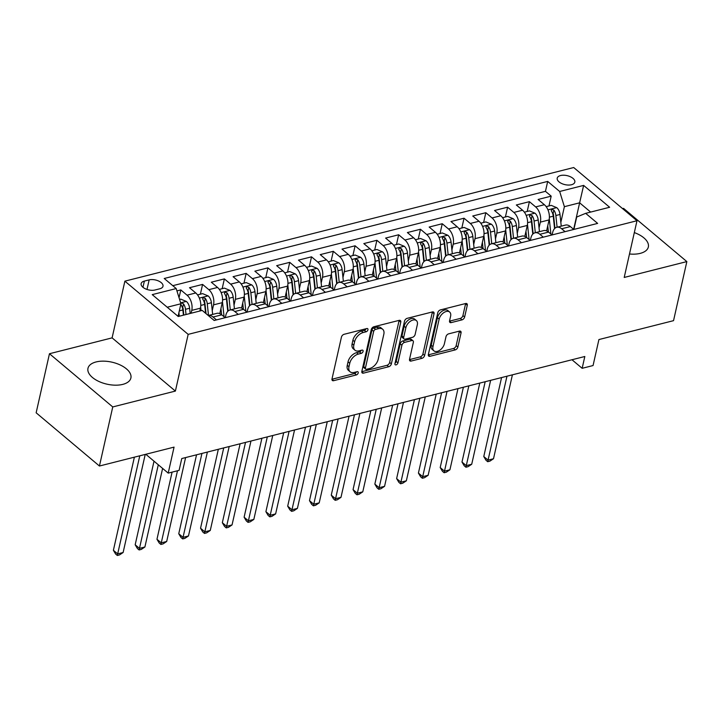 <?xml version="1.0" encoding="UTF-8"?>
<svg xmlns="http://www.w3.org/2000/svg" width="723" height="723" viewBox="0 0 723 723"><rect width="100%" height="100%" fill="white"/><g stroke="black" fill="none" stroke-linecap="round" stroke-linejoin="round"><path stroke-width="1.08" d="M367.935 329.796A1.934 1.184 130.1 0 0 367.691 328.685A1.934 1.184 130.1 0 0 366.805 328.549L344.085 334.297A2.765 1.69 130.1 0 0 341.428 337.162L332.011 378.906A2.765 1.69 130.1 0 0 332.372 380.488A2.765 1.69 130.1 0 0 333.628 380.687L356.358 374.939A1.934 1.184 130.1 0 0 358.219 372.932A1.934 1.184 130.1 0 0 357.966 371.83A1.934 1.184 130.1 0 0 357.09 371.685L354.143 372.435A8.857 5.404 130.1 0 1 350.113 371.794A8.857 5.404 130.1 0 1 348.974 366.742L349.76 363.262A8.857 5.404 130.1 0 1 358.274 354.107L361.211 353.366A1.934 1.184 130.1 0 0 363.082 351.36A1.934 1.184 130.1 0 0 362.829 350.257A1.934 1.184 130.1 0 0 361.943 350.122L359.006 350.863A8.857 5.404 130.1 0 1 354.975 350.221A8.857 5.404 130.1 0 1 353.836 345.169L354.622 341.69A8.857 5.404 130.1 0 1 363.136 332.544L366.073 331.794A1.934 1.184 130.1 0 0 367.935 329.796M629.498 253.981A21.997 11.279 12.7 0 0 640.226 253.375A21.997 11.279 12.7 0 0 648.341 246.995A21.997 11.279 12.7 0 0 634.324 232.598M96.087 361.943A21.997 11.279 12.7 0 0 87.971 368.323A21.997 11.279 12.7 0 0 98.879 381.455A21.997 11.279 12.7 0 0 122.774 384.383A21.997 11.279 12.7 0 0 130.89 378.002A21.997 11.279 12.7 0 0 119.982 364.871A21.997 11.279 12.7 0 0 96.087 361.943M560.551 175.535A9.028 4.627 12.7 0 0 557.216 178.147A9.028 4.627 12.7 0 0 561.699 183.534A9.028 4.627 12.7 0 0 571.495 184.736A9.028 4.627 12.7 0 0 574.83 182.124A9.028 4.627 12.7 0 0 570.348 176.737A9.028 4.627 12.7 0 0 560.551 175.535M461.979 319.873A2.765 1.69 130.1 0 0 464.636 317.008L467.275 305.296A2.765 1.69 130.1 0 0 466.922 303.723A2.765 1.69 130.1 0 0 465.666 303.515L440.424 309.905A2.765 1.69 130.1 0 0 437.767 312.77L428.359 354.514A2.765 1.69 130.1 0 0 428.712 356.096A2.765 1.69 130.1 0 0 429.977 356.294L455.21 349.905A2.765 1.69 130.1 0 0 457.867 347.049L461.057 332.896A2.765 1.69 130.1 0 0 460.705 331.324A2.765 1.69 130.1 0 0 459.439 331.116L448.64 333.854A2.765 1.69 130.1 0 0 445.983 336.719L444.401 343.732A7.402 4.519 130.1 0 1 439.819 350.203A7.402 4.519 130.1 0 1 433.917 350.845A7.402 4.519 130.1 0 1 432.96 346.624L439.15 319.141A7.402 4.519 130.1 0 1 443.741 312.67A7.402 4.519 130.1 0 1 449.643 312.029A7.402 4.519 130.1 0 1 450.592 316.249L449.561 320.831A2.765 1.69 130.1 0 0 449.923 322.404A2.765 1.69 130.1 0 0 451.179 322.603L461.979 319.873L460.271 318.436A2.765 1.69 130.1 0 0 462.928 315.571L465.567 303.859A2.765 1.69 130.1 0 0 465.621 303.533M112.752 406.941L175.391 391.08L112.101 337.867L49.462 353.728L112.752 406.941L99.44 466.019L174.062 447.121L168.206 473.113L179.096 470.357L181.762 458.545L584.826 356.493L582.16 368.305L593.059 365.549L598.915 339.557L673.538 320.66L686.85 261.59L623.56 208.378L622.584 208.622M175.391 391.08L188.17 334.369L636.99 220.741L624.211 277.451L686.85 261.59M400.768 322.133A2.765 1.69 130.1 0 0 400.415 320.56A2.765 1.69 130.1 0 0 399.15 320.361L373.918 326.751A2.765 1.69 130.1 0 0 371.261 329.607L361.852 371.36A2.765 1.69 130.1 0 0 362.205 372.932A2.765 1.69 130.1 0 0 363.461 373.131L388.703 366.742A2.765 1.69 130.1 0 0 391.36 363.886L400.768 322.133L399.06 320.696A2.765 1.69 130.1 0 0 399.114 320.37M407.176 318.328L432.408 311.938A2.765 1.69 130.1 0 1 433.664 312.137A2.765 1.69 130.1 0 1 434.026 313.719L424.618 355.463A2.765 1.69 130.1 0 1 421.952 358.328L411.152 361.057A2.765 1.69 130.1 0 1 409.896 360.858A2.765 1.69 130.1 0 1 409.534 359.286L413.357 342.35A2.765 1.69 130.1 0 0 412.996 340.777A2.765 1.69 130.1 0 0 411.739 340.569L404.573 342.386A2.765 1.69 130.1 0 0 401.916 345.251L397.939 362.874A1.934 1.184 130.1 0 1 396.737 364.564A1.934 1.184 130.1 0 1 395.192 364.735A1.934 1.184 130.1 0 1 394.948 363.633L404.509 321.193A2.765 1.69 130.1 0 1 407.176 318.328M99.44 466.019L36.15 412.797L49.462 353.728M548.983 205.938L551.188 196.15L538.111 199.458L544.356 204.708L535.644 206.914A11.279 6.814 75.8 0 1 540.352 222.124L539.051 227.899M527.194 211.45L529.399 201.663L516.33 204.98L522.566 210.23L513.854 212.435A11.279 6.814 75.8 0 1 518.563 227.637L517.261 233.412M505.404 216.972L507.609 207.185L494.541 210.492L500.786 215.743L492.065 217.948A11.279 6.814 75.8 0 1 496.782 233.149L495.481 238.933M483.615 222.485L485.829 212.698L472.752 216.005L478.997 221.256L470.284 223.461A11.279 6.814 75.8 0 1 474.993 238.671L473.692 244.446M461.834 227.998L464.039 218.219L450.962 221.527L457.207 226.778L448.495 228.983A11.279 6.814 75.8 0 1 453.204 244.184L451.902 249.959M440.045 233.52L442.25 223.732L429.173 227.04L435.418 232.291L426.706 234.496A11.279 6.814 75.8 0 1 431.414 249.706L430.113 255.481M418.256 239.033L420.461 229.245L407.392 232.553L413.628 237.804L404.916 240.018A11.279 6.814 75.8 0 1 409.634 255.219L408.332 260.994M396.466 244.555L398.671 234.767L385.603 238.075L391.848 243.326L383.127 245.531A11.279 6.814 75.8 0 1 387.844 260.732L386.543 266.507M374.686 250.068L376.891 240.28L363.814 243.588L370.059 248.839L361.346 251.044A11.279 6.814 75.8 0 1 366.055 266.254L364.754 272.029M352.896 255.581L355.101 245.793L342.024 249.11L348.269 254.351L339.557 256.566A11.279 6.814 75.8 0 1 344.265 271.767L342.964 277.542M331.107 261.102L333.312 251.315L320.244 254.623L326.48 259.873L317.768 262.078A11.279 6.814 75.8 0 1 322.476 277.28L321.175 283.064M309.317 266.615L311.523 256.828L298.454 260.135L304.699 265.386L295.978 267.591A11.279 6.814 75.8 0 1 300.696 282.801L299.394 288.576M287.528 272.128L289.733 262.341L276.665 265.657L282.91 270.908L274.189 273.113A11.279 6.814 75.8 0 1 278.906 288.314L277.605 294.089M265.748 277.65L267.953 267.862L254.876 271.17L261.12 276.421L252.408 278.626A11.279 6.814 75.8 0 1 257.117 293.827L255.815 299.611M243.958 283.163L246.163 273.375L233.086 276.683L239.331 281.934L230.619 284.139A11.279 6.814 75.8 0 1 235.327 299.349L234.026 305.124M222.169 288.676L224.374 278.897L211.306 282.205L217.542 287.456L208.83 289.661A11.279 6.814 75.8 0 1 213.538 304.862L212.237 310.637M200.379 294.198L202.585 284.41L189.516 287.718L195.761 292.969A11.279 6.814 75.8 0 1 200.47 308.17L199.828 311.026M544.356 204.708A11.279 6.814 -104.2 0 1 549.073 219.919L546.597 230.872M522.566 210.23A11.279 6.814 -104.2 0 1 527.284 225.431L524.817 236.385M500.786 215.743A11.279 6.814 -104.2 0 1 505.494 230.944L503.027 241.898M478.997 221.256A11.279 6.814 -104.2 0 1 483.705 236.466L481.238 247.42M457.207 226.778A11.279 6.814 -104.2 0 1 461.916 241.979L459.448 252.933M435.418 232.291A11.279 6.814 -104.2 0 1 440.135 247.492L437.668 258.445M413.628 237.804A11.279 6.814 -104.2 0 1 418.346 253.014L415.879 263.967M391.848 243.326A11.279 6.814 -104.2 0 1 396.556 258.527L394.089 269.48M370.059 248.839A11.279 6.814 -104.2 0 1 374.767 264.04L372.3 274.993M348.269 254.351A11.279 6.814 -104.2 0 1 352.987 269.562L350.51 280.515M326.48 259.873A11.279 6.814 -104.2 0 1 331.197 275.074L328.73 286.028M304.699 265.386A11.279 6.814 -104.2 0 1 309.408 280.596L306.941 291.55M282.91 270.908A11.279 6.814 -104.2 0 1 287.618 286.109L285.151 297.063M261.12 276.421A11.279 6.814 -104.2 0 1 265.829 291.622L263.362 302.576M239.331 281.934A11.279 6.814 -104.2 0 1 244.049 297.144L241.572 308.097M217.542 287.456A11.279 6.814 -104.2 0 1 222.259 302.657L219.792 313.61M154.966 290.004L159.765 288.793A8.748 4.483 12.7 0 0 162.991 286.263A8.748 4.483 12.7 0 0 158.653 281.039A8.748 4.483 12.7 0 0 149.155 279.882L144.365 281.093A8.748 4.483 12.7 0 0 141.139 283.624A8.748 4.483 12.7 0 0 145.477 288.848A8.748 4.483 12.7 0 0 154.966 290.004M188.17 334.369L124.88 281.157L573.701 167.528L636.99 220.741M551.188 196.15L545.458 191.333L547.691 181.41L164.229 278.491L176.204 288.558L180.922 303.768L178.084 316.358M547.691 181.41L559.665 191.478L583.633 185.404L609.634 207.266L585.666 213.339L597.641 223.407L214.18 320.488L202.205 310.42L178.238 316.493L152.237 294.632L176.204 288.558M552.119 234.93L552.67 232.481A11.279 6.814 75.8 0 1 556.746 227.293A11.279 6.814 75.8 0 1 561.644 228.775L565.061 231.649M530.33 240.443L530.881 237.994A11.279 6.814 75.8 0 1 534.957 232.806A11.279 6.814 75.8 0 1 539.855 234.297L543.271 237.171M508.54 245.965L509.091 243.506A11.279 6.814 75.8 0 1 513.167 238.328A11.279 6.814 75.8 0 1 518.066 239.81L521.491 242.684M486.751 251.477L487.311 249.028A11.279 6.814 75.8 0 1 491.378 243.841A11.279 6.814 75.8 0 1 496.276 245.323L499.701 248.206M464.97 256.999L465.522 254.541A11.279 6.814 75.8 0 1 469.589 249.354A11.279 6.814 75.8 0 1 474.496 250.845L477.912 253.719M443.181 262.512L443.732 260.054A11.279 6.814 75.8 0 1 447.808 254.876A11.279 6.814 75.8 0 1 452.706 256.358L456.123 259.232M421.392 268.025L421.943 265.576A11.279 6.814 75.8 0 1 426.019 260.388A11.279 6.814 75.8 0 1 430.917 261.871L434.333 264.754M399.602 273.547L400.153 271.089A11.279 6.814 75.8 0 1 404.229 265.901A11.279 6.814 75.8 0 1 409.128 267.393L412.553 270.266M377.813 279.06L378.373 276.602A11.279 6.814 75.8 0 1 382.44 271.423A11.279 6.814 75.8 0 1 387.338 272.905L390.763 275.779M356.032 284.573L356.584 282.124A11.279 6.814 75.8 0 1 360.66 276.936A11.279 6.814 75.8 0 1 365.558 278.427L368.974 281.301M334.243 290.095L334.794 287.637A11.279 6.814 75.8 0 1 338.87 282.458A11.279 6.814 75.8 0 1 343.768 283.94L347.185 286.814M312.453 295.608L313.005 293.158A11.279 6.814 75.8 0 1 317.081 287.971A11.279 6.814 75.8 0 1 321.979 289.453L325.395 292.327M290.664 301.12L291.224 298.671A11.279 6.814 75.8 0 1 295.291 293.484A11.279 6.814 75.8 0 1 300.19 294.975L303.615 297.849M268.884 306.642L269.435 304.184A11.279 6.814 75.8 0 1 273.502 299.006A11.279 6.814 75.8 0 1 278.4 300.488L281.825 303.362M247.094 312.155L247.646 309.706A11.279 6.814 75.8 0 1 251.721 304.519A11.279 6.814 75.8 0 1 256.62 306.001L260.036 308.884M225.305 317.677L225.856 315.219A11.279 6.814 75.8 0 1 229.932 310.031A11.279 6.814 75.8 0 1 234.83 311.523L238.247 314.397M179.042 297.713L180.804 289.923L187.04 295.174A11.279 6.814 75.8 0 1 191.758 310.384L191.116 313.231M221.753 314.83L213.041 317.036A11.279 6.814 75.8 0 0 208.269 315.517L216.855 313.348A11.279 6.814 75.8 0 1 221.753 314.83L225.178 317.704M213.041 317.036L216.466 319.909M573.773 229.444L570.357 226.57A11.279 6.814 -104.2 0 0 565.458 225.088L556.746 227.293M551.992 234.966L548.567 232.092A11.279 6.814 -104.2 0 0 543.669 230.601L534.957 232.806M530.203 240.479L526.778 237.605A11.279 6.814 -104.2 0 0 521.879 236.114L513.167 238.328M508.414 245.992L504.997 243.118A11.279 6.814 -104.2 0 0 500.099 241.636L491.378 243.841M486.624 251.514L483.208 248.64A11.279 6.814 -104.2 0 0 478.31 247.149L469.589 249.354M464.835 257.026L461.419 254.153A11.279 6.814 -104.2 0 0 456.52 252.67L447.808 254.876M443.054 262.548L439.629 259.665A11.279 6.814 -104.2 0 0 434.731 258.183L426.019 260.388M421.265 268.061L417.849 265.187A11.279 6.814 -104.2 0 0 412.941 263.696L404.229 265.901M399.476 273.574L396.059 270.7A11.279 6.814 -104.2 0 0 391.161 269.218L382.44 271.423M377.686 279.096L374.27 276.213A11.279 6.814 -104.2 0 0 369.372 274.731L360.66 276.936M355.906 284.609L352.481 281.735A11.279 6.814 -104.2 0 0 347.582 280.244L338.87 282.458M334.116 290.122L330.691 287.248A11.279 6.814 -104.2 0 0 325.793 285.766L317.081 287.971M312.327 295.644L308.911 292.77A11.279 6.814 -104.2 0 0 304.003 291.279L295.291 293.484M290.538 301.157L287.121 298.283A11.279 6.814 -104.2 0 0 282.223 296.791L273.502 299.006M268.748 306.669L265.332 303.796A11.279 6.814 -104.2 0 0 260.434 302.313L251.721 304.519M246.968 312.191L243.543 309.317A11.279 6.814 -104.2 0 0 238.644 307.826L229.932 310.031M202.585 284.41L208.83 289.661M224.374 278.897L230.619 284.139M246.163 273.375L252.408 278.626M267.953 267.862L274.189 273.113M289.733 262.341L295.978 267.591M311.523 256.828L317.768 262.078M333.312 251.315L339.557 256.566M355.101 245.793L361.346 251.044M376.891 240.28L383.127 245.531M398.671 234.767L404.916 240.018M420.461 229.245L426.706 234.496M442.25 223.732L448.495 228.983M464.039 218.219L470.284 223.461M485.829 212.698L492.065 217.948M507.609 207.185L513.854 212.435M529.399 201.663L535.644 206.914M545.458 191.333L172.788 285.684M180.804 289.923L176.936 290.908M573.655 229.345L579.629 202.82L564.383 206.679L560.84 222.377M180.922 303.768L167.23 307.23M112.101 337.867L124.88 281.157M571.983 359.747L582.16 368.305M145.802 454.279L168.206 473.113M590.637 212.074L579.629 202.82L583.633 185.404M573.908 229.417L576.692 217.036L585.666 213.339M564.383 206.679L559.665 191.478M366.109 328.721A1.934 1.184 130.1 0 1 364.365 330.357L361.428 331.098A8.857 5.404 130.1 0 0 352.905 340.253L354.622 341.69M354.975 350.221L353.267 348.784A8.857 5.404 130.1 0 1 352.128 343.732L352.905 340.253M350.113 371.794L348.405 370.357A8.857 5.404 130.1 0 1 347.266 365.305L348.043 361.825A8.857 5.404 130.1 0 1 356.566 352.67L359.503 351.929A1.934 1.184 130.1 0 0 361.247 350.294M331.965 379.241L354.641 373.493A1.934 1.184 130.1 0 0 356.385 371.866M361.798 371.685L386.986 365.305A2.765 1.69 130.1 0 0 389.652 362.449L399.06 320.696M375.535 329.399A1.934 1.184 130.1 0 0 373.674 331.405L365.413 368.052A1.934 1.184 130.1 0 0 365.666 369.155A1.934 1.184 130.1 0 0 366.552 369.29L369.652 368.504A8.857 5.404 130.1 0 0 378.165 359.349L383.814 334.306A8.857 5.404 130.1 0 0 382.666 329.254A8.857 5.404 130.1 0 0 378.644 328.613L375.535 329.399L373.827 327.962A1.934 1.184 130.1 0 0 371.965 329.959L373.674 331.405M365.666 369.155L363.958 367.718A1.934 1.184 130.1 0 1 363.705 366.606L371.965 329.959M382.666 329.254L380.958 327.817A8.857 5.404 130.1 0 0 376.927 327.176L378.644 328.613M373.827 327.962L376.927 327.176M409.489 359.611L420.244 356.891A2.765 1.69 130.1 0 0 422.91 354.026L432.318 312.282A2.765 1.69 130.1 0 0 432.363 311.947M412.996 340.777L411.288 339.331A2.765 1.69 130.1 0 0 410.031 339.132L402.865 340.949A2.765 1.69 130.1 0 0 400.199 343.814L396.231 361.437L397.939 362.874M395.065 363.109A1.934 1.184 130.1 0 0 396.231 361.437M417.316 324.781A7.402 4.519 130.1 0 0 416.358 320.56A7.402 4.519 130.1 0 0 410.456 321.211A7.402 4.519 130.1 0 0 405.874 327.682L403.687 337.361A2.765 1.69 130.1 0 0 404.049 338.942A2.765 1.69 130.1 0 0 405.305 339.141L412.471 337.325A2.765 1.69 130.1 0 0 415.129 334.469L417.316 324.781M416.358 320.56L414.65 319.123A7.402 4.519 130.1 0 0 408.748 319.774A7.402 4.519 130.1 0 0 404.166 326.245L405.874 327.682M404.049 338.942L402.34 337.505A2.765 1.69 130.1 0 1 401.979 335.924L404.166 326.245M449.507 321.157L460.271 318.436M449.643 312.029L447.935 310.592A7.402 4.519 130.1 0 0 442.024 311.233A7.402 4.519 130.1 0 0 437.442 317.704L439.15 319.141M433.917 350.845L432.2 349.408A7.402 4.519 130.1 0 1 431.251 345.187L437.442 317.704M428.305 354.848L453.502 348.468A2.765 1.69 130.1 0 0 456.159 345.612L459.349 331.459A2.765 1.69 130.1 0 0 459.403 331.134M178.906 312.716L179.277 316.231M179.584 299.458L180.831 299.15L186.426 301.473A7.474 4.519 75.8 0 1 189.616 308.251L190.167 313.466M134.379 457.171L113.394 550.302L117.668 553.899L123.118 552.517L145.224 454.424M180.777 304.383L180.895 304.555A7.474 4.519 75.8 0 1 182.865 309.968L183.416 315.183M186.028 314.514L185.477 309.299A7.474 4.519 -104.2 0 0 183.506 303.886L182.088 303.064L180.777 303.317M183.506 303.886L182.738 307.293A3.805 2.305 75.8 0 1 183.181 309.01L183.823 315.074M139.774 455.806L117.325 555.472L115.617 554.035L113.394 550.302M123.118 552.517L119.503 554.921L117.325 555.472M200.669 307.031L201.066 310.709M197.551 294.912L202.612 293.628L208.215 295.96A7.474 4.519 75.8 0 1 211.405 302.738L212.643 314.415M154.017 461.184L135.174 544.78L139.458 548.377L144.898 547.004L162.612 468.414M208.504 315.463L207.266 303.787A7.474 4.519 -104.2 0 0 205.296 298.373L202.892 297.605L202.675 299.033A7.474 4.519 75.8 0 1 204.645 304.446L205.585 313.258M205.296 298.373L204.528 301.771A3.805 2.305 75.8 0 1 204.961 303.497L206.046 313.646M158.292 464.781L139.114 549.959L137.406 548.522L135.174 544.78M144.898 547.004L141.292 549.408L139.114 549.959M220.94 308.522L221.59 314.695M222.458 301.518L224.076 316.782M219.34 289.399L224.401 288.116L230.004 290.438A7.474 4.519 75.8 0 1 233.186 297.225L234.433 308.893M172.092 472.128L156.963 539.268L161.238 542.865L166.688 541.482L185.603 457.569M230.285 309.941L229.046 298.274A7.474 4.519 -104.2 0 0 227.076 292.86L224.672 292.092L224.464 293.52A7.474 4.519 75.8 0 1 226.435 298.933L227.754 311.351M227.076 292.86L226.317 296.258A3.805 2.305 75.8 0 1 226.751 297.975L228.134 310.989M177.487 470.763L160.904 544.446L159.187 543L156.963 539.268M166.688 541.482L163.082 543.895L160.904 544.446M242.72 303.009L243.38 309.173M244.247 295.996L245.865 311.27M241.13 283.877L246.191 282.594L251.794 284.925A7.474 4.519 75.8 0 1 254.975 291.703L256.213 303.38M196.548 454.794L178.753 533.755L183.027 537.352L188.477 535.969L207.384 452.056M252.074 304.428L250.836 292.752A7.474 4.519 -104.2 0 0 248.866 287.338L246.462 286.579L246.254 288.007A7.474 4.519 75.8 0 1 248.224 293.411L249.543 305.838M248.866 287.338L248.097 290.745A3.805 2.305 75.8 0 1 248.54 292.463L249.923 305.477M201.943 453.429L182.684 538.924L180.976 537.487L178.753 533.755M188.477 535.969L184.871 538.373L182.684 538.924M264.51 297.487L265.169 303.66M266.037 290.483L267.655 305.748M262.919 278.364L267.98 277.081L273.574 279.403A7.474 4.519 75.8 0 1 276.764 286.191L278.003 297.867M218.337 449.281L200.542 528.233L204.817 531.83L210.266 530.456L229.173 446.534M273.863 298.915L272.625 287.239A7.474 4.519 -104.2 0 0 270.655 281.825L268.251 281.057L268.043 282.485A7.474 4.519 75.8 0 1 270.013 287.899L271.333 300.316M270.655 281.825L269.887 285.224A3.805 2.305 75.8 0 1 270.33 286.95L271.703 299.955M223.723 447.917L204.473 533.411L202.765 531.974L200.542 528.233M210.266 530.456L206.651 532.86L204.473 533.411M286.299 291.975L286.95 298.147M287.817 284.97L289.444 300.235M284.708 272.851L289.769 271.568L295.364 273.89A7.474 4.519 75.8 0 1 298.554 280.678L299.792 292.345M240.117 443.768L222.332 522.72L226.606 526.317L232.047 524.934L250.962 441.021M295.653 293.393L294.415 281.717A7.474 4.519 -104.2 0 0 292.444 276.313L290.04 275.544L289.833 276.972A7.474 4.519 75.8 0 1 291.803 282.386L293.113 294.803M292.444 276.313L291.676 279.711A3.805 2.305 75.8 0 1 292.119 281.428L293.493 294.442M245.513 442.404L226.263 527.898L224.555 526.452L222.332 522.72M232.047 524.934L228.441 527.347L226.263 527.898M308.088 286.462L308.739 292.625M309.607 279.449L311.224 294.722M306.489 267.329L311.55 266.046L317.153 268.378A7.474 4.519 75.8 0 1 320.343 275.156L321.581 286.832M261.907 438.246L244.112 517.207L248.396 520.795L253.836 519.421L272.752 435.508M317.442 287.881L316.204 276.204A7.474 4.519 -104.2 0 0 314.234 270.791L311.83 270.031L311.613 271.459A7.474 4.519 75.8 0 1 313.583 276.864L314.903 289.29M314.234 270.791L313.466 274.198A3.805 2.305 75.8 0 1 313.899 275.915L315.282 288.929M267.302 436.882L248.052 522.377L246.344 520.94L244.112 517.207M253.836 519.421L250.23 521.825L248.052 522.377M329.869 280.94L330.528 287.112M331.396 273.936L333.014 289.2M328.278 261.816L333.339 260.533L338.942 262.856A7.474 4.519 75.8 0 1 342.124 269.643L343.362 281.319M283.696 432.734L265.901 511.685L270.176 515.282L275.626 513.899L294.541 429.986M339.223 282.368L337.984 270.691A7.474 4.519 -104.2 0 0 336.014 265.278L333.61 264.51L333.402 265.937A7.474 4.519 75.8 0 1 335.373 271.351L336.692 283.768M336.014 265.278L335.255 268.676A3.805 2.305 75.8 0 1 335.689 270.402L337.072 283.407M289.092 431.369L269.842 516.864L268.125 515.427L265.901 511.685M275.626 513.899L272.02 516.312L269.842 516.864M351.658 275.427L352.318 281.599M353.186 268.423L354.803 283.687M350.068 256.294L355.129 255.02L360.732 257.343A7.474 4.519 75.8 0 1 363.913 264.121L365.151 275.797M305.486 427.221L287.691 506.172L291.965 509.769L297.415 508.386L316.322 424.473M361.012 276.846L359.774 265.169A7.474 4.519 -104.2 0 0 357.804 259.765L355.4 258.997L355.192 260.425A7.474 4.519 75.8 0 1 357.162 265.838L358.481 278.256M357.804 259.765L357.035 263.163A3.805 2.305 75.8 0 1 357.478 264.88L358.861 277.894M310.881 425.847L291.622 511.342L289.914 509.905L287.691 506.172M297.415 508.386L293.8 510.79L291.622 511.342M373.448 269.905L374.098 276.078M374.975 262.901L376.593 278.165M371.857 250.782L376.918 249.498L382.512 251.83A7.474 4.519 75.8 0 1 385.702 258.608L386.941 270.285M327.275 421.699L309.48 500.65L313.755 504.247L319.204 502.874L338.111 418.96M382.801 271.333L381.563 259.656A7.474 4.519 -104.2 0 0 379.593 254.243L377.189 253.475L376.981 254.903A7.474 4.519 75.8 0 1 378.951 260.316L380.262 272.743M379.593 254.243L378.825 257.641A3.805 2.305 75.8 0 1 379.268 259.367L380.641 272.381M332.661 420.334L313.411 505.829L311.703 504.392L309.48 500.65M319.204 502.874L315.589 505.278L313.411 505.829M395.237 264.392L395.888 270.565M396.755 257.388L398.382 272.652M393.646 245.269L398.707 243.985L404.302 246.308A7.474 4.519 75.8 0 1 407.492 253.095L408.73 264.763M349.055 416.186L331.27 495.138L335.544 498.734L340.985 497.352L359.9 413.439M404.591 265.811L403.353 254.144A7.474 4.519 -104.2 0 0 401.382 248.73L398.979 247.962L398.762 249.39A7.474 4.519 75.8 0 1 400.732 254.803L402.051 267.221M401.382 248.73L400.614 252.128A3.805 2.305 75.8 0 1 401.048 253.845L402.431 266.859M354.451 414.821L335.201 500.316L333.493 498.879L331.27 495.138M340.985 497.352L337.379 499.765L335.201 500.316M417.026 258.879L417.677 265.052M418.545 251.866L420.162 267.139M415.427 239.747L420.488 238.473L426.091 240.795A7.474 4.519 75.8 0 1 429.281 247.573L430.519 259.25M370.845 410.664L353.05 489.625L357.325 493.222L362.774 491.839L381.69 407.926M426.38 260.298L425.142 248.622A7.474 4.519 -104.2 0 0 423.172 243.208L420.768 242.449L420.551 243.877A7.474 4.519 75.8 0 1 422.521 249.29L423.841 261.708M423.172 243.208L422.404 246.615A3.805 2.305 75.8 0 1 422.838 248.332L424.22 261.346M376.24 409.299L356.99 494.794L355.273 493.357L353.05 489.625M362.774 491.839L359.168 494.243L356.99 494.794M438.807 253.357L439.467 259.53M440.334 246.353L441.952 261.618M437.216 234.234L442.277 232.951L447.88 235.282A7.474 4.519 75.8 0 1 451.062 242.06L452.3 253.737M392.634 405.151L374.839 484.103L379.114 487.7L384.564 486.326L403.47 402.404M448.161 254.785L446.922 243.109A7.474 4.519 -104.2 0 0 444.952 237.695L442.548 236.927L442.34 238.355A7.474 4.519 75.8 0 1 444.311 243.768L445.63 256.195M444.952 237.695L444.193 241.093A3.805 2.305 75.8 0 1 444.627 242.82L446.01 255.825M398.03 403.786L378.78 489.281L377.063 487.844L374.839 484.103M384.564 486.326L380.958 488.73L378.78 489.281M460.596 247.844L461.256 254.017M462.124 240.84L463.741 256.105M459.006 228.721L464.067 227.438L469.661 229.76A7.474 4.519 75.8 0 1 472.851 236.548L474.089 248.215M414.424 399.638L396.629 478.59L400.904 482.187L406.353 480.804L425.26 396.891M469.95 249.263L468.712 237.596A7.474 4.519 -104.2 0 0 466.742 232.182L464.338 231.414L464.13 232.842A7.474 4.519 75.8 0 1 466.1 238.256L467.42 250.673M466.742 232.182L465.974 235.581A3.805 2.305 75.8 0 1 466.416 237.298L467.799 250.312M419.819 398.274L400.56 483.768L398.852 482.322L396.629 478.59M406.353 480.804L402.738 483.217L400.56 483.768M482.386 242.332L483.036 248.495M483.913 235.318L485.531 250.592M480.795 223.199L485.856 221.916L491.45 224.247A7.474 4.519 75.8 0 1 494.64 231.026L495.879 242.702M436.204 394.116L418.418 473.077L422.693 476.665L428.143 475.291L447.049 391.378M491.739 243.75L490.501 232.074A7.474 4.519 -104.2 0 0 488.531 226.661L486.127 225.901L485.919 227.329A7.474 4.519 75.8 0 1 487.889 232.734L489.2 245.16M488.531 226.661L487.763 230.068A3.805 2.305 75.8 0 1 488.206 231.785L489.579 244.799M441.599 392.752L422.349 478.246L420.641 476.809L418.418 473.077M428.143 475.291L424.528 477.695L422.349 478.246M504.175 236.81L504.826 242.982M505.693 229.806L507.32 245.07M502.575 217.686L507.636 216.403L513.24 218.726A7.474 4.519 75.8 0 1 516.43 225.513L517.668 237.189M457.993 388.603L440.199 467.555L444.482 471.152L449.923 469.778L468.838 385.856M513.529 238.238L512.291 226.561A7.474 4.519 -104.2 0 0 510.321 221.148L507.917 220.379L507.7 221.807A7.474 4.519 75.8 0 1 509.67 227.221L510.989 239.638M510.321 221.148L509.552 224.546A3.805 2.305 75.8 0 1 509.986 226.272L511.369 239.277M463.389 387.239L444.139 472.734L442.431 471.297L440.199 467.555M449.923 469.778L446.317 472.182L444.139 472.734M525.964 231.297L526.615 237.469M527.483 224.293L529.1 239.557M524.365 212.173L529.426 210.89L535.029 213.213A7.474 4.519 75.8 0 1 538.21 220L539.448 231.667M479.783 383.091L461.988 462.042L466.263 465.639L471.712 464.256L490.628 380.343M535.309 232.716L534.071 221.039A7.474 4.519 -104.2 0 0 532.101 215.635L529.697 214.867L529.489 216.294A7.474 4.519 75.8 0 1 531.459 221.708L532.779 234.125M532.101 215.635L531.342 219.033A3.805 2.305 75.8 0 1 531.776 220.75L533.158 233.764M485.178 381.726L465.928 467.221L464.211 465.775L461.988 462.042M471.712 464.256L468.106 466.66L465.928 467.221M547.745 225.784L548.405 231.947M549.272 218.771L550.89 234.035M546.154 206.651L551.215 205.368L556.818 207.7A7.474 4.519 75.8 0 1 560 214.478L561.238 226.154M501.572 377.569L483.777 456.529L488.052 460.117L493.502 458.744L512.408 374.83M557.099 227.203L555.86 215.526A7.474 4.519 -104.2 0 0 553.89 210.113L551.486 209.354L551.278 210.782A7.474 4.519 75.8 0 1 553.249 216.186L554.568 228.613M553.89 210.113L553.122 213.511A3.805 2.305 75.8 0 1 553.565 215.237L554.948 228.251M506.968 376.204L487.709 461.699L486.001 460.262L483.777 456.529M493.502 458.744L489.896 461.147L487.709 461.699M549.073 219.919L540.352 222.124M527.284 225.431L518.563 227.637M505.494 230.944L496.782 233.149M483.705 236.466L474.993 238.671M461.916 241.979L453.204 244.184M440.135 247.492L431.414 249.706M418.346 253.014L409.634 255.219M396.556 258.527L387.844 260.732M374.767 264.04L366.055 266.254M352.987 269.562L344.265 271.767M331.197 275.074L322.476 277.28M309.408 280.596L300.696 282.801M287.618 286.109L278.906 288.314M265.829 291.622L257.117 293.827M244.049 297.144L235.327 299.349M222.259 302.657L213.538 304.862M200.47 308.17L191.758 310.384M570.357 226.57L561.644 228.775M548.567 232.092L539.855 234.297M526.778 237.605L518.066 239.81M504.997 243.118L496.276 245.323M483.208 248.64L474.496 250.845M461.419 254.153L452.706 256.358M439.629 259.665L430.917 261.871M417.849 265.187L409.128 267.393M396.059 270.7L387.338 272.905M374.27 276.213L365.558 278.427M352.481 281.735L343.768 283.94M330.691 287.248L321.979 289.453M308.911 292.77L300.19 294.975M287.121 298.283L278.4 300.488M265.332 303.796L256.62 306.001M243.543 309.317L234.83 311.523M195.761 292.969L187.04 295.174M142.964 287.302L144.365 281.093M146.995 289.453L149.155 279.882M361.428 331.098L363.136 332.544M352.128 343.732L353.836 345.169M359.503 351.929L361.211 353.366M356.566 352.67L358.274 354.107M348.043 361.825L349.76 363.262M347.266 365.305L348.974 366.742M354.641 373.493L356.358 374.939M331.956 379.286L333.628 380.687M364.365 330.357L366.073 331.794M389.652 362.449L391.36 363.886M386.986 365.305L388.703 366.742M361.789 371.73L363.461 373.131M363.705 366.606L365.413 368.052M432.318 312.282L434.026 313.719M422.91 354.026L424.618 355.463M420.244 356.891L421.952 358.328M409.48 359.656L411.152 361.057M410.031 339.132L411.739 340.569M402.865 340.949L404.573 342.386M400.199 343.814L401.916 345.251M401.979 335.924L403.687 337.361M449.507 321.202L451.179 322.603M431.251 345.187L432.96 346.624M459.349 331.459L461.057 332.896M456.159 345.612L457.867 347.049M453.502 348.468L455.21 349.905M428.305 354.894L429.977 356.294M465.567 303.859L467.275 305.296M462.928 315.571L464.636 317.008M186.29 301.41L180.633 302.847M182.865 309.968L179.322 310.863M189.616 308.251L185.477 309.299M208.079 295.897L199.349 298.102M204.645 304.446L200.786 305.422M211.405 302.738L207.266 303.787M229.86 290.384L221.139 292.589M226.435 298.933L222.576 299.909M233.186 297.225L229.046 298.274M251.649 284.862L242.928 287.076M248.224 293.411L244.365 294.397M254.975 291.703L250.836 292.752M273.439 279.349L264.717 281.554M270.013 287.899L266.154 288.875M276.764 286.191L272.625 287.239M295.228 273.836L286.498 276.041M291.803 282.386L287.944 283.362M298.554 280.678L294.415 281.717M317.017 268.314L308.287 270.529M313.583 276.864L309.724 277.84M320.343 275.156L316.204 276.204M338.798 262.801L330.077 265.007M335.373 271.351L331.514 272.327M342.124 269.643L337.984 270.691M360.587 257.28L351.866 259.494M357.162 265.838L353.303 266.814M363.913 264.121L359.774 265.169M382.377 251.767L373.655 253.981M378.951 260.316L375.092 261.292M385.702 258.608L381.563 259.656M404.166 246.254L395.436 248.459M400.732 254.803L396.882 255.779M407.492 253.095L403.353 254.144M425.946 240.732L417.225 242.946M422.521 249.29L418.662 250.266M429.281 247.573L425.142 248.622M447.736 235.219L439.015 237.424M444.311 243.768L440.452 244.745M451.062 242.06L446.922 243.109M469.525 229.706L460.804 231.911M466.1 238.256L462.241 239.232M472.851 236.548L468.712 237.596M491.315 224.184L482.593 226.398M487.889 232.734L484.03 233.719M494.64 231.026L490.501 232.074M513.104 218.671L504.374 220.877M509.67 227.221L505.811 228.197M516.43 225.513L512.291 226.561M534.884 213.158L526.163 215.364M531.459 221.708L527.6 222.684M538.21 220L534.071 221.039M556.674 207.637L547.953 209.851M553.249 216.186L549.39 217.162M560 214.478L555.86 215.526"/></g></svg>
